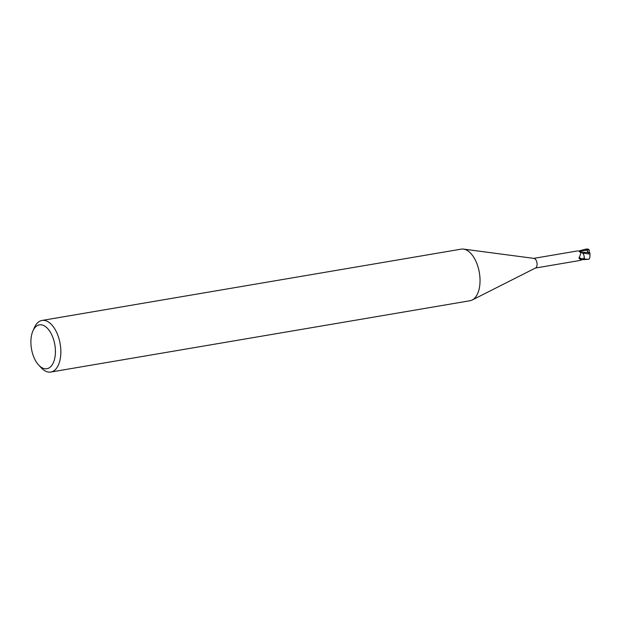 <?xml version="1.0" encoding="UTF-8"?>
<svg xmlns="http://www.w3.org/2000/svg" width="621" height="621" viewBox="0 0 621 621"><rect width="100%" height="100%" fill="white"/><g stroke="black" fill="none" stroke-linecap="round" stroke-linejoin="round"><path stroke-width="0.93" d="M463.615 249.114L533.99 258.398A4.906 2.616 80.3 0 1 537.056 265.058A4.906 2.616 80.3 0 1 535.612 267.946L472.263 299.974M586.426 248.967L587.978 252.413L581.73 252.46A4.494 2.391 80.3 0 1 584.291 258.212L581.194 259.578L579.067 258.266L580.969 252.894L578.679 251.008L579.975 251.039L580.208 251.536A2.251 1.203 -99.7 0 0 580.565 252.118M577.755 250.892L533.773 258.367M579.121 251.132L578.679 251.008A7.863 2.989 0.1 0 0 578.927 251.117M31.05 338.569A22.247 11.853 80.3 0 1 32.897 331.009A22.247 11.853 80.3 0 1 47.615 328.509A22.247 11.853 80.3 0 1 55.253 355.018A22.247 11.853 80.3 0 1 38.688 365.078A22.247 11.853 80.3 0 1 31.05 338.569M32.897 331.009L34.357 327.671A26.175 13.949 80.3 0 1 42.042 320.436A26.175 13.949 80.3 0 1 60.664 355.911A26.175 13.949 80.3 0 1 50.813 372.041A26.175 13.949 80.3 0 1 41.18 367.748L38.688 365.078M42.042 320.436L461.224 249.137A26.175 13.949 80.3 0 1 479.847 284.612A26.175 13.949 80.3 0 1 469.996 300.743L50.813 372.041M535.418 268.039L579.401 260.564L583.763 259.291A4.906 2.616 80.3 0 0 584.291 258.212M582.614 253.127L581.73 252.46A5.698 2.166 0.1 0 1 581.008 252.281A5.698 2.166 0.1 0 1 580.534 252.118M583.461 258.98A5.403 2.057 0.1 0 1 579.246 257.055M581.194 259.578A5.674 2.158 0.1 0 1 579.354 258.647M579.424 258.732L578.927 257.932M479.847 284.612A26.167 13.949 80.3 0 1 472.177 300.013M589.95 254.028C590.074 256.923 589.756 258.608 588.972 259.089M582.677 253.112L589.95 254.067M589.306 258.848L588.374 259.322L584.252 258.949L584.097 256.015M588.374 259.322L583.88 259.57A5.232 2.787 80.3 0 0 584.252 258.949M579.665 251.047A5.232 2.787 80.3 0 1 579.859 250.76L584.501 249.409L587.94 249.114L589.337 250.263M580.588 252.134L579.773 250.581M589.088 252.747L589.321 250.139L586.752 249.634L588.405 252.863M589.803 252.592L589.95 254.121M587.978 252.413L588.18 252.894L589.81 252.631M588.724 249.308L585.223 249.3M583.53 258.81L583.965 259.749M580.208 251.536A7.863 2.989 0.1 0 1 579.672 251.381M586.954 250.038L580.208 251.521M587.365 248.967A5.232 2.787 80.3 0 1 587.94 249.114M581.008 252.281L580.363 252.017M584.501 249.409L585.96 249.161"/></g></svg>
